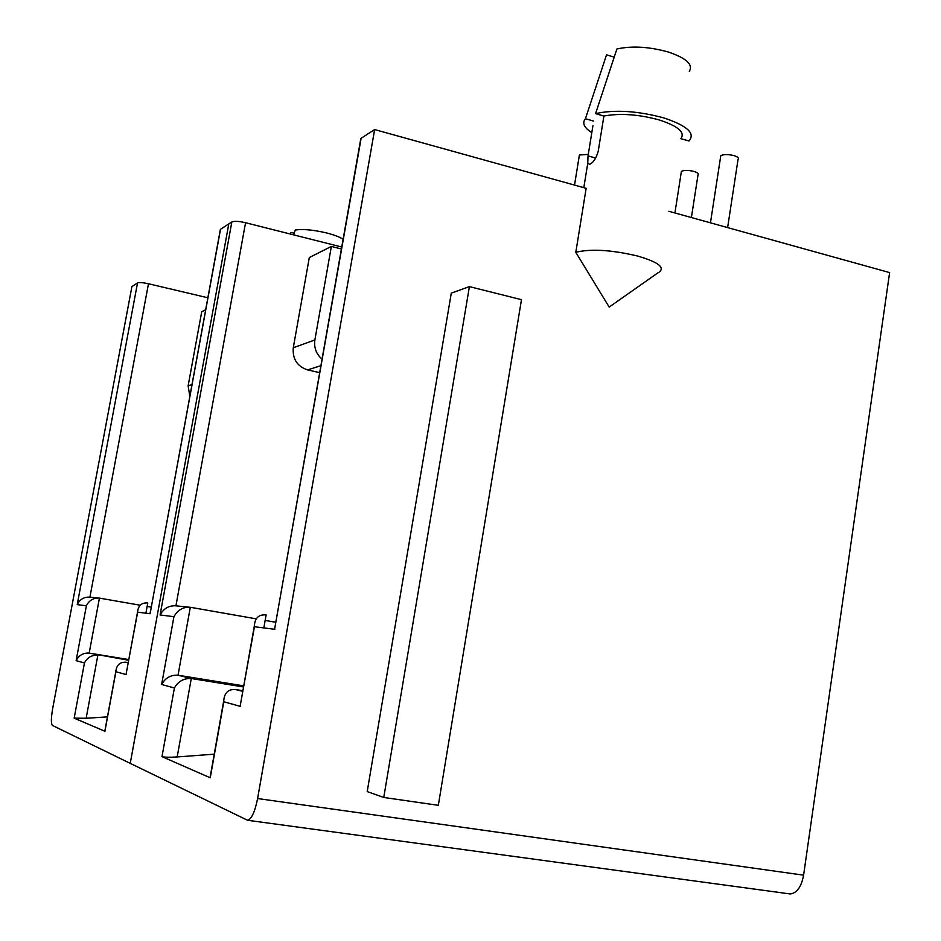<?xml version="1.0" encoding="UTF-8"?>
<svg xmlns="http://www.w3.org/2000/svg" width="941" height="941" viewBox="0 0 941 941"><rect width="100%" height="100%" fill="white"/><g stroke="black" fill="none" stroke-linecap="round" stroke-linejoin="round"><path stroke-width="1.41" d="M293.568 234.85L295.298 230.004C303.273 228.898 313.8 229.898 326.88 233.015C334.349 234.956 339.76 237.05 343.112 239.296M220.523 229.263L150.113 613.72L220.37 229.381L228.792 223.911L130.234 763.363L52.437 725.44C50.979 723.688 51.049 718.112 52.637 708.714L131.916 286.582L137.539 282.935C139.292 282.288 142.938 282.559 148.478 283.759L207.843 297.779M220.37 229.381L220.229 230.133M659.347 272.02C665.087 267.279 657.818 261.939 637.551 256.011C611.238 249.836 590.654 248.612 575.798 252.329L586.149 188.306L374.636 129.564L257.599 798.544C254.964 811.754 251.623 818.999 247.554 820.27L130.234 763.363L228.792 223.911L231.839 221.947C234.285 220.935 238.861 221.194 245.554 222.723L341.759 247.013M104.792 731.216L74.163 718.148L86.137 718.277L97.84 655.254C91.771 654.912 87.313 657.488 84.455 662.958L74.163 718.148M205.644 309.754L201.727 311.73L188.129 385.892L189.811 396.22M84.455 662.958L76.127 660.641L86.384 605.769L77.221 604.628C79.914 599.276 84.149 596.794 89.924 597.159L148.478 283.759M86.384 605.769C89.172 600.287 93.512 597.735 99.428 598.111L140.138 605.204M76.127 660.641C78.891 655.277 83.243 652.772 89.183 653.101L99.428 598.111M107.439 716.877L86.137 718.277M150.113 613.72L137.645 612.168L126.776 670.51M126.165 674.579L115.884 671.721L115.896 671.039C116.755 664.793 120.119 661.864 125.976 662.264L128.235 662.629M137.645 612.168L137.633 611.485C138.433 605.334 141.82 602.499 147.772 602.993L145.902 613.191M150.113 613.003L150.736 609.58M151.183 607.133L147.137 606.427M128.788 659.57L89.183 653.101L128.658 660.288M290.404 234.05L290.981 232.427L294.145 233.227M689.306 71.363C693.352 64.67 686.495 58.271 668.733 52.143C649.455 46.709 632.176 45.662 616.896 48.991L595.582 113.602C614.838 109.462 637.48 110.873 663.511 117.813C687.142 125.647 695.634 133.363 688.977 140.974L680.884 138.68C685.389 132.387 678.108 126.118 659.053 119.883C638.351 114.308 619.966 113.038 603.899 116.049L598.229 151.207C596.147 158.441 593.253 162.805 589.572 164.322L587.76 163.264L588.043 155.877L592.936 125.647M788.758 893.762L790.146 893.95C796.886 893.232 801.367 886.975 803.602 875.165L889.621 272.584L668.851 211.278M658.335 272.561L609.192 307.084L575.798 252.329M383.752 797.462L367.202 791.593L451.292 293.121L469.406 286.617L521.479 299.685L438.33 805.32L383.752 797.462L469.406 286.617M374.636 129.564L361.121 138.315L275.795 622.436M210.161 776.995L210.255 777.795L161.981 756.635C164.475 757.317 169.545 757.423 177.179 756.94L191.294 678.52C183.86 678.132 178.214 681.284 174.391 688.012L161.981 756.635M360.521 140.209L361.121 138.315M174.391 688.012L161.629 684.46L173.944 616.696L160.099 614.967C163.652 608.439 168.933 605.392 175.932 605.839L245.554 222.723M173.944 616.696C177.649 609.968 183.107 606.827 190.317 607.286L256.164 618.837M161.629 684.46C165.31 677.908 170.78 674.826 178.025 675.226L190.317 607.286M214.23 754.164L177.179 756.94M274.866 629.294L254.458 626.741L241.308 699.681M240.367 706.385L223.782 701.763L223.735 700.739C224.393 692.776 228.298 689.035 235.45 689.518L242.896 690.718M254.458 626.741L254.388 625.706C254.94 617.896 258.857 614.308 266.127 614.932L263.845 627.918M341.407 248.977L331.361 246.436L309.307 257.552L293.286 347.77C292.404 359.027 297.18 366.402 307.601 369.907L319.681 372.636M243.754 685.86L178.025 675.226L191.294 678.52L243.554 686.977M322.045 359.18C316.235 354.051 313.835 347.641 314.882 339.948L331.361 246.436M275.819 622.283L265.162 620.413M595.582 113.602L603.899 116.049M593.665 121.118L585.431 118.707L606.557 54.813L614.191 57.154M591.795 132.669C584.032 127.635 581.903 122.989 585.431 118.707M691.388 217.536L698.01 174.861C698.987 173.732 697.657 172.591 694.023 171.45C688.2 170.074 683.989 170.062 681.39 171.427L681.202 172.626M727.616 227.593L738.062 159.276C739.144 158.064 737.826 156.853 734.098 155.653C728.04 154.206 723.594 154.218 720.782 155.7L720.571 157.076M588.29 154.359L579.397 155.018L579.221 156.135M77.221 604.628L137.539 282.935M104.839 731.592L115.884 671.721M98.052 597.982L89.924 597.159M128.199 662.817L125.976 662.264M188.129 385.892L191.952 384.516M257.599 798.544L803.602 875.165M160.099 614.967L231.839 221.947M210.255 777.795L223.782 701.763M188.647 607.121L175.932 605.839M242.778 691.341L235.45 689.518M307.601 369.907L320.905 365.684M293.286 347.77L314.882 339.948M595.712 158.064L588.043 155.877M137.633 611.485L126.165 673.874M104.733 731.533L115.896 671.039M583.808 187.659L587.76 163.264M247.554 820.27L790.146 893.95M254.388 625.706L240.308 705.291M274.784 628.176L360.815 138.55M210.043 777.689L223.735 700.739M681.39 171.427L674.909 212.96M720.782 155.7L710.455 222.829M579.397 155.018L574.516 185.071"/></g></svg>
